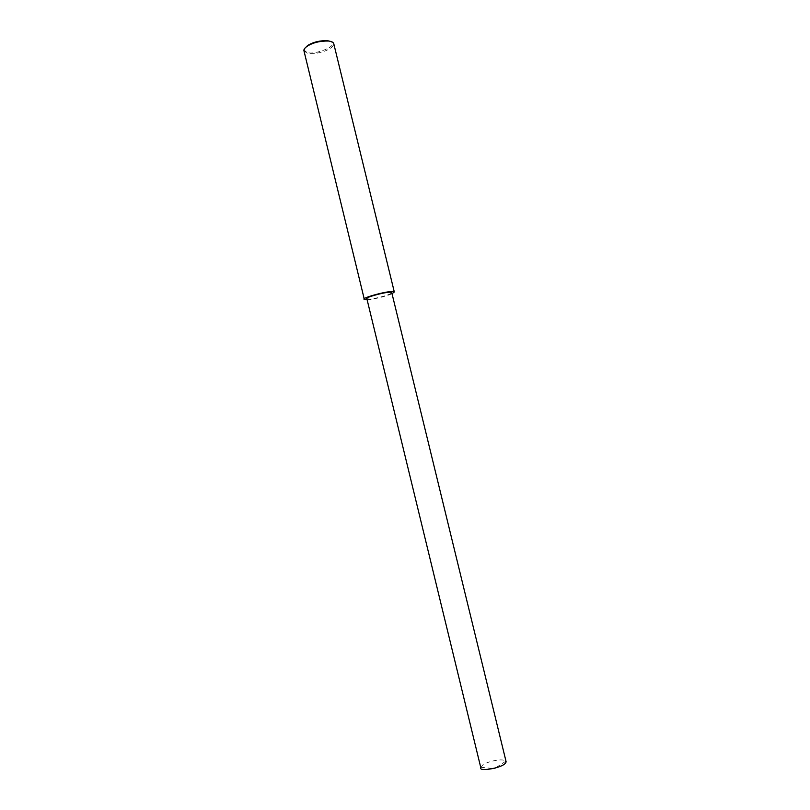 <?xml version="1.0" encoding="UTF-8"?>
<svg xmlns="http://www.w3.org/2000/svg" width="810" height="810" viewBox="0 0 810 810"><rect width="100%" height="100%" fill="white"/><g stroke="black" fill="none" stroke-linecap="round" stroke-linejoin="round"><path stroke-width="0.61" stroke-dasharray="4.05 3.04" d="M303.983 50.908L307.294 53.207C310.463 55.475 333.669 51.081 333.75 43.649M304.813 48.296C304.145 50.372 305.097 51.668 307.689 52.184C310.888 56.214 344.817 44.945 327.868 40.611M367.122 299.751L367.193 299.751C370.291 299.801 384.011 297.209 392.03 293.716M366.859 298.677L369.238 299.062C371.517 299.447 390.805 295.134 391.757 292.613M480.826 767.769L482.517 765.207C484.248 762.807 501.684 757.461 505.906 761.187L506.068 761.532M505.906 761.187L495.102 768.174M480.826 767.293L493.624 768.538"/><path stroke-width="1.21" d="M392.03 293.716L394.308 291.985L333.75 43.649C333.315 42.272 331.584 41.401 328.536 41.026C320.061 40.875 312.943 42.606 307.172 46.241C304.59 48.124 303.527 49.673 303.983 50.908L364.308 299.295L367.122 299.751M328.536 41.026L327.868 40.611C319.818 40.459 313.065 42.1 307.587 45.552L304.813 48.296M394.308 291.985C391.827 289.352 359.589 298.465 364.308 299.295M391.757 292.613C389.691 290.425 362.951 297.989 366.859 298.677L480.826 767.769C478.092 772.143 506.007 767.678 506.088 761.613L391.757 292.613M307.172 46.241L307.587 45.552M495.102 768.174L493.624 768.538"/></g></svg>
